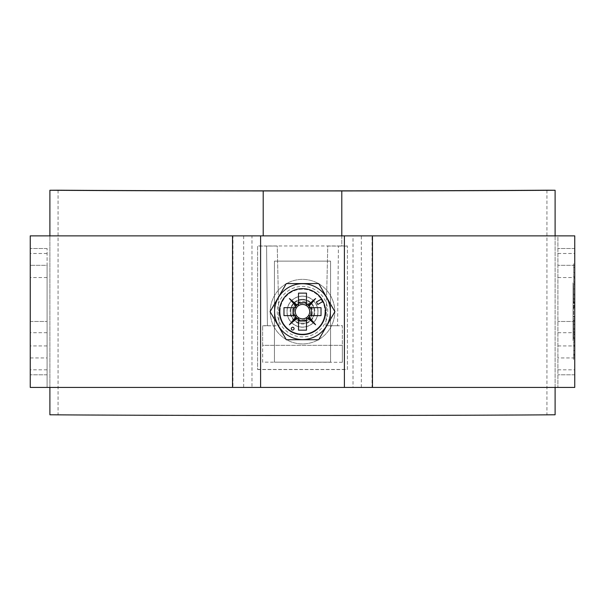 <?xml version="1.0" encoding="UTF-8"?>
<svg xmlns="http://www.w3.org/2000/svg" width="605" height="605" viewBox="0 0 605 605"><rect width="100%" height="100%" fill="white"/><g stroke="black" fill="none" stroke-linecap="round" stroke-linejoin="round"><path stroke-width="0.45" stroke-dasharray="3.02 2.27" d="M573.064 301.729L573.064 282.785L573.064 301.729L574.75 301.729L574.75 282.785L574.75 301.729M573.064 282.785L574.75 282.785M573.064 285.968L573.064 298.545L573.064 285.968L574.75 285.968L574.75 298.545L574.75 285.968M573.064 298.545L574.75 298.545M573.064 324.741L573.064 337.318L573.064 324.741L574.75 324.741L574.75 337.318L574.75 324.741M573.064 337.318L574.75 337.318M573.064 340.502L573.064 321.558L573.064 340.502L574.75 340.502L574.75 321.558L574.75 340.502M573.064 321.558L574.75 321.558M270.223 311.643A32.277 32.277 0 0 1 302.5 279.366A32.277 32.277 0 0 1 334.777 311.643A32.277 32.277 0 0 1 302.5 343.92A32.277 32.277 0 0 1 270.223 311.643A32.277 32.277 0 0 1 302.5 279.366A32.277 32.277 0 0 1 334.777 311.643A32.277 32.277 0 0 1 302.5 343.92A32.277 32.277 0 0 1 270.223 311.643M317.935 311.643A15.435 15.435 0 0 1 302.5 327.078A15.435 15.435 0 0 1 287.065 311.643A15.435 15.435 0 0 1 302.5 296.208A15.435 15.435 0 0 1 317.935 311.643A15.435 15.435 0 0 1 302.5 327.078A15.435 15.435 0 0 1 287.065 311.643A15.435 15.435 0 0 1 302.5 296.208A15.435 15.435 0 0 1 317.935 311.643M574.75 284.69L574.75 339.45L574.75 284.69L574.75 338.596L574.75 284.69L573.064 284.69L573.064 283.836L574.75 283.836L573.064 283.836L574.75 283.836L573.064 283.836L573.064 284.69L573.064 283.836L573.064 284.69L574.75 284.69M574.75 359.506L574.75 341.507L574.75 359.506L573.631 359.506L573.631 354.175L574.75 354.175M574.75 306.606L574.75 317.043L574.75 306.606L573.631 306.606L573.631 317.043L574.75 317.043L573.631 317.043L573.631 306.606L574.75 306.606M574.75 279.049L574.75 263.788L574.75 279.049L573.631 279.049L573.631 281.779L574.75 281.779M574.75 295.255L574.75 285.378L574.75 295.255L573.631 295.255L573.631 303.007L574.75 303.007M574.75 334.013L574.75 320.279L574.75 338.634L574.75 320.642L574.75 334.013L573.631 334.013L573.631 320.279L574.75 320.279L573.631 320.279L573.631 338.634L574.75 338.634L573.631 338.255L573.631 331.782L574.75 331.782M361.336 387.427L361.336 235.867L557.908 235.867L557.908 387.427L557.908 235.867L574.75 235.867L574.75 387.427L251.982 387.427L251.982 235.867L353.017 235.867L353.017 387.427M574.75 338.596L574.75 339.45L574.75 338.596L573.064 338.596L573.064 284.69L573.064 339.45L574.75 339.45L573.064 339.45L574.75 339.45L573.064 339.45L573.064 284.69L573.064 339.45L573.064 338.596L574.75 338.596M574.75 305.245L574.75 318.548L574.75 302.485L574.75 305.245L573.064 305.245L573.064 303.173L573.064 318.548L573.064 305.245M574.75 318.548L574.75 319.909L574.75 318.548L573.064 318.548L573.064 319.909L574.75 319.909L573.064 319.909L573.064 318.548L574.75 318.548M243.664 235.867L243.664 387.427L30.25 387.427L30.25 235.867L251.982 235.867M232.948 235.867L232.524 235.867L232.948 235.867L232.948 387.427L232.524 387.427L232.948 387.427M372.476 235.867L372.052 235.867L372.476 235.867M361.336 235.867L353.017 235.867M372.052 387.427L372.476 387.427L372.052 387.427L372.052 235.867M243.664 387.427L251.982 387.427M47.092 265.33L47.092 387.427L47.092 248.496L47.092 265.33L30.25 265.33L47.092 265.33M573.631 281.779L573.631 272.779L574.75 272.779L574.75 278.179L574.75 272.779L573.631 272.779L573.631 263.788L574.75 263.788M573.631 263.788L573.631 279.049M573.631 272.825L573.631 267.387L573.631 272.825L574.75 272.825M573.631 276.553L574.75 276.553M573.631 278.179L574.75 278.179M573.631 267.387L574.75 267.387M573.631 272.779L574.75 272.779M573.631 303.007L573.631 299.407L574.75 299.407M573.631 299.407L573.631 295.066L574.75 295.066M573.631 295.066L573.631 288.956L574.75 288.956L574.75 299.77L574.75 288.978L573.631 288.978L573.631 295.399L574.75 295.399M573.631 295.399L573.631 303.37L574.75 303.37M573.631 303.37L573.631 294.764L574.75 294.764M573.631 294.764L573.631 285.378L574.75 285.378M573.631 285.378L573.631 295.255M573.631 299.77L573.631 288.978L573.631 299.77L574.75 299.77M573.631 294.302L574.75 294.302M573.631 288.978L574.75 288.978M573.631 294.212L574.75 294.212M574.75 338.634L573.631 338.634L574.75 338.271M573.631 338.634L573.631 329.279L574.75 329.279M573.631 331.782L573.631 324.242L574.75 324.242M573.631 324.242L573.631 329.354L574.75 329.354M573.631 329.354L573.631 334.671L574.75 334.671M573.631 334.671L573.631 338.271M573.631 329.279L573.631 320.642L574.75 320.642M573.631 320.642L573.631 328.424L574.75 328.424M573.631 328.424L573.631 334.013M573.631 354.175L573.631 358.425L574.75 358.425M573.631 358.425L573.631 350.552L574.75 350.552M573.631 350.552L573.631 342.589L574.75 342.589M573.631 342.589L573.631 346.748L574.75 346.748M573.631 346.748L573.631 341.507L574.75 341.507M573.631 341.507L573.631 350.507L574.75 350.507L574.75 346.189L574.75 350.507L573.631 350.507L573.631 359.506M573.631 345.107L573.631 355.906L573.631 345.107L574.75 345.107L574.75 355.906L574.75 345.107M573.631 346.189L573.631 354.825L573.631 346.189L574.75 346.189M573.631 354.825L574.75 354.825M573.631 350.476L574.75 350.476L573.631 350.476M573.631 350.582L574.75 350.582M573.631 355.906L574.75 355.906M30.25 321.467L47.092 321.467L30.25 321.467M47.092 345.931L30.25 345.931M30.25 357.956L47.092 357.956M47.092 374.798L30.25 374.798L47.092 374.798M47.092 369.829L30.25 369.829M47.092 332.697L30.25 332.697M47.092 277.544L30.25 277.544M47.092 253.495L30.25 253.495M47.092 248.496L30.25 248.496L47.092 248.496M574.75 265.33L557.908 265.33L574.75 265.33M574.75 248.496L557.908 248.496L574.75 248.496M557.908 253.495L574.75 253.495M557.908 277.544L574.75 277.544M557.908 332.697L574.75 332.697M557.908 369.829L574.75 369.829M574.75 374.798L557.908 374.798L574.75 374.798M574.75 357.956L557.908 357.956M557.908 345.931L574.75 345.931M574.75 321.467L557.908 321.467L574.75 321.467M574.75 316.581L574.75 305.616L574.75 316.581L573.064 316.581L573.064 308.338L573.064 316.581L574.75 316.581M573.064 307.763L573.064 316.581L573.064 307.763L574.75 307.763L573.064 307.763M574.75 308.338L574.75 306.508L574.75 308.338L573.064 308.338L573.064 306.508L573.064 308.338L574.75 308.338M294.083 328.659A1.407 1.407 0 0 0 292.676 327.26A1.407 1.407 0 0 0 291.27 328.659A1.407 1.407 0 0 0 292.676 330.065A1.407 1.407 0 0 0 294.083 328.659M292.397 311.643A10.103 10.103 0 0 1 302.5 301.54A10.103 10.103 0 0 1 312.603 311.643A10.103 10.103 0 0 1 302.5 321.747A10.103 10.103 0 0 1 292.397 311.643A10.103 10.103 0 0 1 302.5 301.54A10.103 10.103 0 0 1 312.603 311.643A10.103 10.103 0 0 1 302.5 321.747A10.103 10.103 0 0 1 292.397 311.643A10.103 10.103 0 0 0 302.5 321.747A10.103 10.103 0 0 0 312.603 311.643M294.083 311.643A8.417 8.417 0 0 1 302.5 303.226A8.417 8.417 0 0 1 310.917 311.643A8.417 8.417 0 0 1 302.5 320.068A8.417 8.417 0 0 1 294.083 311.643M280.047 311.643A22.453 22.453 0 0 1 302.5 289.19A22.453 22.453 0 0 1 324.953 311.643A22.453 22.453 0 0 0 302.5 289.19A22.453 22.453 0 0 0 280.047 311.643A22.453 22.453 0 0 0 302.5 334.096A22.453 22.453 0 0 0 324.953 311.643A22.453 22.453 0 0 1 302.5 334.096A22.453 22.453 0 0 1 280.047 311.643A22.453 22.453 0 0 0 302.5 334.096A22.453 22.453 0 0 0 324.953 311.643M325.513 311.643A23.013 23.013 0 0 0 302.5 288.63A23.013 23.013 0 0 0 279.487 311.643A23.013 23.013 0 0 0 302.5 334.663A23.013 23.013 0 0 0 325.513 311.643M298.515 305.661L298.515 293.123M298.515 330.171L298.515 317.625M306.485 293.123L306.485 305.661M306.485 317.625L306.485 330.171M283.979 307.658L296.518 307.658M296.518 315.628L283.979 315.628M321.021 315.628L308.482 315.628M308.482 307.658L321.021 307.658M286.294 283.579L270.095 311.643L286.294 339.715L318.706 339.715L334.905 311.643L318.706 283.579L286.294 283.579M322.647 301.63L321.247 299.203L316.385 302.008L317.784 304.444L322.647 301.63M302.5 299.293A12.35 12.35 0 0 1 314.85 311.643A12.35 12.35 0 0 1 302.5 323.993A12.35 12.35 0 0 1 290.15 311.643A12.35 12.35 0 0 1 302.5 299.293M302.5 296.102A15.541 15.541 0 0 1 318.041 311.643A15.541 15.541 0 0 1 302.5 327.192A15.541 15.541 0 0 1 286.959 311.643A15.541 15.541 0 0 1 302.5 296.102M302.5 299.853A11.79 11.79 0 0 1 314.29 311.643A11.79 11.79 0 0 1 302.5 323.433A11.79 11.79 0 0 0 314.29 311.643A11.79 11.79 0 0 0 302.5 299.853A11.79 11.79 0 0 0 290.71 311.643A11.79 11.79 0 0 0 302.5 323.433A11.79 11.79 0 0 1 290.71 311.643A11.79 11.79 0 0 1 302.5 299.853M302.5 320.627A8.984 8.984 0 0 0 311.484 311.643A8.984 8.984 0 0 0 302.5 302.666A8.984 8.984 0 0 1 311.484 311.643A8.984 8.984 0 0 1 302.5 320.627A8.984 8.984 0 0 1 293.516 311.643A8.984 8.984 0 0 1 302.5 302.666A8.984 8.984 0 0 0 293.516 311.643A8.984 8.984 0 0 0 302.5 320.627M274.436 261.126L274.436 362.168L330.564 362.168L330.564 261.126L274.436 261.126L274.436 362.168L330.564 362.168L330.564 261.126L274.436 261.126M337.582 325.732L325.959 325.732L327.759 246.023L338.429 246.023L337.582 325.732L342.354 325.679L342.354 345.326L262.646 345.326L262.646 325.679L267.418 325.679L266.571 245.963L338.429 245.963L337.582 325.679M338.429 246.023L341.795 245.963L341.795 235.867M267.418 325.679L266.571 245.963L263.205 245.963A319.962 1.807 180 0 1 257.594 245.948L257.594 369.443A319.962 1.807 0 0 0 347.406 369.443L347.406 245.948A319.962 1.807 180 0 1 341.795 245.955L341.795 190.93M263.205 190.93L263.205 235.867M49.897 387.427L49.897 235.867M555.103 235.867L555.103 387.427M555.103 414.788L555.103 190.212M555.103 414.743L546.943 414.743A317.156 1.792 180 0 1 58.057 414.743L49.897 414.788M546.943 190.212L546.943 414.743M49.897 190.212L49.897 414.743M58.057 190.212L58.057 414.743M325.959 325.732L342.354 325.793L342.354 362.274L262.646 362.161L262.646 345.326M342.354 362.274L262.646 362.161M342.354 362.161L342.354 345.319L262.646 345.319M267.418 325.732L279.041 325.732L277.241 246.023L257.594 246.084L257.594 369.443M257.594 369.572L347.406 369.572L347.406 245.948M277.241 246.023L266.571 246.023M327.759 246.023L347.406 246.084M262.646 362.274L262.646 325.679M279.041 325.732L277.241 246.084M262.646 325.793L279.041 325.793M325.959 325.793L327.759 246.084M573.064 306.909L574.75 306.909M573.064 306.954L574.75 306.954M314.29 311.643A11.79 11.79 0 0 0 302.5 299.853A11.79 11.79 0 0 0 290.71 311.643A11.79 11.79 0 0 0 302.5 323.433A11.79 11.79 0 0 0 314.29 311.643M327.759 311.643A25.259 25.259 0 0 0 302.5 286.384A25.259 25.259 0 0 0 277.241 311.643A25.259 25.259 0 0 0 302.5 336.902A25.259 25.259 0 0 0 327.759 311.643M573.064 305.616L574.75 305.616M573.064 302.485L574.75 302.485M573.064 303.173L574.75 303.173M573.064 306.508L574.75 306.508"/><path stroke-width="0.91" d="M232.524 387.427L574.75 387.427L574.75 235.867L30.25 235.867L30.25 387.427L232.524 387.427L232.524 235.867M294.083 328.659A1.407 1.407 0 0 0 292.676 327.26A1.407 1.407 0 0 0 291.27 328.659A1.407 1.407 0 0 0 292.676 330.065A1.407 1.407 0 0 0 294.083 328.659M274.579 311.643A27.921 27.921 0 0 0 302.5 339.564A27.921 27.921 0 0 0 330.421 311.643A27.921 27.921 0 0 0 302.5 283.73A27.921 27.921 0 0 0 274.579 311.643M286.294 339.715L270.095 311.643L286.294 283.579L318.706 283.579L334.905 311.643L318.706 339.715L286.294 339.715M296.518 307.658A7.184 7.184 0 0 0 298.515 317.625L298.515 330.171L306.485 330.171L306.485 317.625A7.184 7.184 0 0 0 308.482 315.628L321.021 315.628L321.021 307.658L308.482 307.658A7.184 7.184 0 0 0 296.518 307.658L283.979 307.658L283.979 315.628L296.518 315.628M308.482 315.628A7.184 7.184 0 0 0 308.482 307.658M325.513 311.643A23.013 23.013 0 0 0 302.5 288.63A23.013 23.013 0 0 0 279.487 311.643A23.013 23.013 0 0 0 302.5 334.663A23.013 23.013 0 0 0 325.513 311.643M298.515 305.661L298.515 293.123L306.485 293.123L306.485 305.661M298.515 302.772L306.485 302.772M293.629 315.628L293.629 307.658M298.515 317.625A7.184 7.184 0 0 0 306.485 317.625M306.485 320.514L298.515 320.514M322.647 301.63L321.247 299.203L316.385 302.008L317.784 304.444L322.647 301.63M294.945 315.628A8.546 8.546 0 0 0 295.89 317.058L289.402 324.741L297.085 318.253A8.546 8.546 0 0 0 298.515 319.198M298.515 304.088A8.546 8.546 0 0 0 297.085 305.041L289.402 298.545L295.89 306.228A8.546 8.546 0 0 0 294.945 307.658M310.055 307.658A8.546 8.546 0 0 0 309.11 306.228L315.598 298.545L307.915 305.041A8.546 8.546 0 0 0 306.485 304.088M306.485 319.198A8.546 8.546 0 0 0 307.915 318.253L315.598 324.741L309.11 317.058A8.546 8.546 0 0 0 310.055 315.628M311.371 307.658L311.371 315.628M295.89 306.228L297.085 305.041M297.085 318.253L295.89 317.058M309.11 317.058L307.915 318.253M307.915 305.041L309.11 306.228M308.497 305.646L315.598 298.545M308.497 317.64L315.598 324.741M296.503 317.64L289.402 324.741M296.503 305.646L289.402 298.545M49.897 235.867L49.897 190.257A319.962 1.807 0 0 0 263.205 190.938L263.205 235.867M555.103 387.427L555.103 414.788A319.962 1.807 0 0 1 49.897 414.788L49.897 387.427M341.795 235.867L341.795 190.938A319.962 1.807 0 0 0 555.103 190.257L555.103 235.867M555.103 190.257L546.943 190.212A317.156 1.792 180 0 1 58.057 190.212L49.897 190.257M263.205 190.938L341.795 190.938M260.596 387.427L260.596 235.867M344.404 387.427L344.404 235.867M372.476 387.427L372.476 235.867"/></g></svg>
